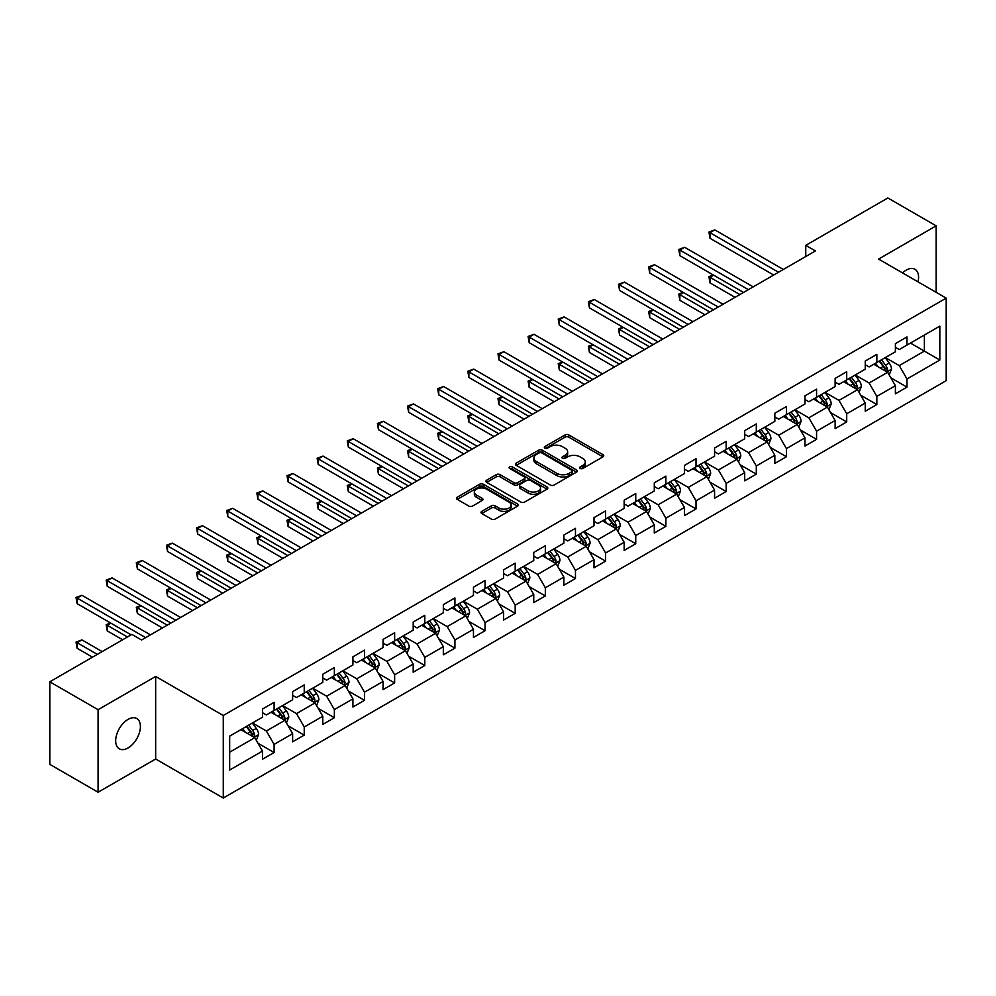 <?xml version="1.0" encoding="UTF-8"?>
<svg xmlns="http://www.w3.org/2000/svg" width="996" height="996" viewBox="0 0 996 996"><rect width="100%" height="100%" fill="white"/><g stroke="black" fill="none" stroke-linecap="round" stroke-linejoin="round"><path stroke-width="1.49" d="M580.158 468.469A1.88 1.083 0 0 0 582.809 468.469L602.966 456.84A2.677 1.544 0 0 0 603.75 455.745A2.677 1.544 0 0 0 602.966 454.649L568.828 434.941A2.677 1.544 0 0 0 565.043 434.941L544.887 446.582A1.88 1.083 0 0 0 544.339 447.341A1.88 1.083 0 0 0 544.887 448.113A1.88 1.083 0 0 0 547.539 448.113L550.153 446.606A8.578 4.955 0 0 1 562.292 446.606L565.13 448.25A8.578 4.955 0 0 1 567.645 451.748A8.578 4.955 0 0 1 565.13 455.259L562.528 456.766A1.88 1.083 0 0 0 561.981 457.525A1.88 1.083 0 0 0 562.528 458.297A1.88 1.083 0 0 0 565.18 458.297L567.782 456.791A8.578 4.955 0 0 1 579.921 456.791L582.772 458.434A8.578 4.955 0 0 1 585.287 461.932A8.578 4.955 0 0 1 582.772 465.431L580.158 466.937A1.88 1.083 0 0 0 579.61 467.709A1.88 1.083 0 0 0 580.158 468.469L580.158 466.937M128.036 747.959A17.48 10.097 120 0 0 139.465 732.546A17.48 10.097 120 0 0 136.788 718.539A17.48 10.097 120 0 0 128.036 719.398A17.48 10.097 120 0 0 116.619 734.811A17.48 10.097 120 0 0 119.296 748.818A17.48 10.097 120 0 0 128.036 747.959M918.013 281.856A17.48 10.097 120 0 0 914.951 269.269A17.48 10.097 120 0 0 906.211 270.128A17.48 10.097 120 0 0 902.525 272.904M481.79 511.359A2.677 1.544 0 0 0 481.006 512.454A2.677 1.544 0 0 0 481.79 513.55L491.364 519.078A2.677 1.544 0 0 0 495.161 519.078L517.534 506.167A2.677 1.544 0 0 0 518.318 505.072A2.677 1.544 0 0 0 517.534 503.976L483.396 484.268A2.677 1.544 0 0 0 479.611 484.268L457.239 497.191A2.677 1.544 0 0 0 456.442 498.286A2.677 1.544 0 0 0 457.239 499.37L468.805 506.055A2.677 1.544 0 0 0 472.59 506.055L482.164 500.527A2.677 1.544 0 0 0 482.96 499.432A2.677 1.544 0 0 0 482.164 498.336L476.437 495.024A7.171 4.146 0 0 1 474.333 492.099A7.171 4.146 0 0 1 478.765 488.264A7.171 4.146 0 0 1 486.583 489.161L509.043 502.146A7.171 4.146 0 0 1 511.147 505.072A7.171 4.146 0 0 1 506.727 508.894A7.171 4.146 0 0 1 498.909 507.997L495.161 505.831A2.677 1.544 0 0 0 491.364 505.831L481.79 511.359L481.79 513.55L491.364 508.06L491.364 505.831M155.662 676.458L98.094 709.7L49.8 681.812L49.8 764.355L98.094 792.231L155.662 759.002L223.278 798.033L223.278 715.502L155.662 676.458L155.662 759.002M936.153 292.326L936.153 225.843L878.584 259.084L946.2 298.128L223.278 715.502M936.153 225.843L887.859 197.967L805.752 245.365L805.752 256.52M49.8 681.812L131.908 634.415L141.569 639.992L815.413 250.942L805.752 245.365M550.34 485.04A2.677 1.544 0 0 0 554.137 485.04L576.51 472.116A2.677 1.544 0 0 0 577.294 471.021A2.677 1.544 0 0 0 576.51 469.925L542.372 450.217A2.677 1.544 0 0 0 538.587 450.217L516.202 463.14A2.677 1.544 0 0 0 515.418 464.236A2.677 1.544 0 0 0 516.202 465.331L550.34 485.04M510.413 468.879A1.88 1.083 0 0 1 512.317 469.141L512.317 466.912L547.028 486.944A2.677 1.544 0 0 1 547.812 488.04A2.677 1.544 0 0 1 547.028 489.136L524.643 502.059A2.677 1.544 0 0 1 520.858 502.059L486.72 482.35L496.294 476.86L496.294 474.631L486.72 480.159A2.677 1.544 0 0 0 485.936 481.255A2.677 1.544 0 0 0 486.72 482.35L486.72 480.159M496.294 476.86A2.677 1.544 0 0 1 500.092 476.86L500.092 474.631A2.677 1.544 0 0 0 496.294 474.631M500.092 474.631L513.936 482.624A2.677 1.544 0 0 0 517.721 482.624L524.083 478.952A2.677 1.544 0 0 0 524.867 477.868A2.677 1.544 0 0 0 524.083 476.773L509.666 468.444A1.88 1.083 0 0 1 509.118 467.684A1.88 1.083 0 0 1 510.276 466.676A1.88 1.083 0 0 1 512.317 466.912M223.278 798.033L946.2 380.659L946.2 298.128M257.964 743.215L274.099 752.528L274.099 744.385L292.637 733.678L292.637 741.821L304.228 735.123L304.228 726.98L322.779 716.273L322.779 724.416L334.37 717.73L334.37 709.588L352.92 698.881L352.92 707.023L364.511 700.325L364.511 692.183L383.049 681.476L383.049 689.618L394.64 682.932L394.64 674.79L413.191 664.083L413.191 672.225L424.782 665.527L424.782 657.385L443.332 646.678L443.332 654.82L454.923 648.135L454.923 639.992L473.461 629.285L473.461 637.428L485.052 630.729L485.052 622.587L503.603 611.88L503.603 620.022L515.193 613.324L515.193 605.182L533.744 594.475L533.744 602.617L545.335 595.932L545.335 587.789L563.873 577.082L563.873 585.225L575.464 578.527L575.464 570.384L594.014 559.677L594.014 567.82L605.605 561.134L605.605 552.992L624.156 542.285L624.156 550.427L635.747 543.729L635.747 535.587L654.285 524.88L654.285 533.022L665.876 526.336L665.876 518.194L684.426 507.487L684.426 515.629L696.017 508.931L696.017 500.789L714.568 490.082L714.568 498.224L726.159 491.526L726.159 483.384L744.709 472.677L744.709 480.819L756.3 474.133L756.3 465.991L774.838 455.284L774.838 463.426L786.429 456.728L786.429 448.586L804.98 437.879L804.98 446.021L816.571 439.336L816.571 431.193L835.121 420.486L835.121 428.629L846.712 421.93L846.712 413.788L865.25 403.081L865.25 411.224L876.841 404.538L876.841 396.396L895.392 385.689L895.392 393.831L906.983 387.133L906.983 378.99L939.826 360.029L939.826 326.115L924.375 335.042L924.375 351.102L939.826 360.029M274.099 752.528L262.496 759.226L262.496 751.084L229.665 770.045L229.665 736.131L262.496 717.17L262.496 709.028L274.099 702.329L274.099 710.472L292.637 699.765L292.637 691.622L304.228 684.937L304.228 693.079L322.779 682.372L322.779 674.23L334.37 667.532L334.37 675.674L352.92 664.967L352.92 656.825L364.511 650.139L364.511 658.281L383.049 647.574L383.049 639.432L394.64 632.734L394.64 640.876L413.191 630.169L413.191 622.027L424.782 615.341L424.782 623.484L443.332 612.777L443.332 604.634L454.923 597.936L454.923 606.078L473.461 595.371L473.461 587.229L485.052 580.531L485.052 588.673L503.603 577.966L503.603 569.824L515.193 563.138L515.193 571.281L533.744 560.574L533.744 552.431L545.335 545.733L545.335 553.876L563.873 543.169L563.873 535.026L575.464 528.341L575.464 536.483L594.014 525.776L594.014 517.634L605.605 510.936L605.605 519.078L624.156 508.371L624.156 500.229L635.747 493.543L635.747 501.685L654.285 490.978L654.285 482.836L665.876 476.138L665.876 484.28L684.426 473.573L684.426 465.431L696.017 458.733L696.017 466.875L714.568 456.168L714.568 448.026L726.159 441.34L726.159 449.482L744.709 438.775L744.709 430.633L756.3 423.935L756.3 432.077L774.838 421.37L774.838 413.228L786.429 406.542L786.429 414.685L804.98 403.978L804.98 395.835L816.571 389.137L816.571 397.28L835.121 386.573L835.121 378.43L846.712 371.745L846.712 379.887L865.25 369.18L865.25 361.038L876.841 354.339L876.841 362.482L895.392 351.775L895.392 343.632L906.983 336.934L906.983 345.077L939.826 326.115M270.999 712.265L284.906 720.295L266.368 731.002L252.461 722.972M262.496 712.713L266.368 714.941L274.099 710.472M266.368 731.002L274.099 744.385M284.906 720.295L292.637 733.678M301.141 694.859L315.047 702.89L296.509 713.597L282.59 705.566M292.637 695.308L296.509 697.536L304.228 693.079M296.509 713.597L304.228 726.98M315.047 702.89L322.779 716.273M331.282 677.467L345.189 685.497L326.638 696.204L312.732 688.174M322.779 677.915L326.638 680.144L334.37 675.674M326.638 696.204L334.37 709.588M345.189 685.497L352.92 698.881M361.411 660.062L375.33 668.092L356.78 678.799L342.873 670.769M352.92 660.51L356.78 662.738L364.511 658.281M356.78 678.799L364.511 692.183M375.33 668.092L383.049 681.476M391.553 642.669L405.459 650.699L386.921 661.406L373.002 653.376M383.049 643.105L386.921 645.346L394.64 640.876M386.921 661.406L394.64 674.79M405.459 650.699L413.191 664.083M421.694 625.264L435.601 633.294L417.05 644.001L403.143 635.971M413.191 625.712L417.05 627.941L424.782 623.484M417.05 644.001L424.782 657.385M435.601 633.294L443.332 646.678M451.823 607.859L465.742 615.889L447.192 626.609L433.285 618.566M443.332 608.307L447.192 610.536L454.923 606.078M447.192 626.609L454.923 639.992M465.742 615.889L473.461 629.285M481.964 590.466L495.871 598.496L477.333 609.203L463.414 601.173M473.461 590.914L477.333 593.143L485.052 588.673M477.333 609.203L485.052 622.587M495.871 598.496L503.603 611.88M512.106 573.061L526.013 581.091L507.462 591.798L493.555 583.768M503.603 573.509L507.462 575.738L515.193 571.281M507.462 591.798L515.193 605.182M526.013 581.091L533.744 594.475M542.235 555.668L556.154 563.699L537.603 574.406L523.697 566.375M533.744 556.117L537.603 558.345L545.335 553.876M537.603 574.406L545.335 587.789M556.154 563.699L563.873 577.082M572.376 538.263L586.283 546.294L567.745 557.001L553.826 548.97M563.873 538.712L567.745 540.94L575.464 536.483M567.745 557.001L575.464 570.384M586.283 546.294L594.014 559.677M602.518 520.871L616.424 528.901L597.874 539.608L583.967 531.578M594.014 521.306L597.874 523.547L605.605 519.078M597.874 539.608L605.605 552.992M616.424 528.901L624.156 542.285M632.647 503.466L646.566 511.496L628.015 522.203L614.109 514.173M624.156 503.914L628.015 506.142L635.747 501.685M628.015 522.203L635.747 535.587M646.566 511.496L654.285 524.88M662.788 486.06L676.695 494.091L658.157 504.798L644.25 496.767M654.285 486.509L658.157 488.737L665.876 484.28M658.157 504.798L665.876 518.194M676.695 494.091L684.426 507.487M692.93 468.668L706.836 476.698L688.286 487.405L674.379 479.375M684.426 469.116L688.286 471.345L696.017 466.875M688.286 487.405L696.017 500.789M706.836 476.698L714.568 490.082M723.071 451.263L736.978 459.293L718.427 470L704.521 461.97M714.568 451.711L718.427 453.939L726.159 449.482M718.427 470L726.159 483.384M736.978 459.293L744.709 472.677M753.2 433.87L767.119 441.9L748.569 452.607L734.662 444.577M744.709 434.318L748.569 436.547L756.3 432.077M748.569 452.607L756.3 465.991M767.119 441.9L774.838 455.284M783.342 416.465L797.248 424.495L778.71 435.202L764.791 427.172M774.838 416.913L778.71 419.142L786.429 414.685M778.71 435.202L786.429 448.586M797.248 424.495L804.98 437.879M813.483 399.072L827.39 407.103L808.839 417.81L794.933 409.779M804.98 399.508L808.839 401.749L816.571 397.28M808.839 417.81L816.571 431.193M827.39 407.103L835.121 420.486M843.612 381.667L857.531 389.697L838.981 400.404L825.074 392.374M835.121 382.115L838.981 384.344L846.712 379.887M838.981 400.404L846.712 413.788M857.531 389.697L865.25 403.081M873.753 364.262L887.66 372.292L869.122 382.999L855.203 374.969M865.25 364.71L869.122 366.939L876.841 362.482M869.122 382.999L876.841 396.396M887.66 372.292L895.392 385.689M910.456 343.072L924.375 351.102L899.251 365.607L885.344 357.576M895.392 347.318L899.251 349.546L906.983 345.077M899.251 365.607L906.983 378.99M98.094 709.7L98.094 792.231M229.665 752.192L254.777 737.687L240.87 729.657M254.777 737.687L262.496 751.084M890.847 377.82L906.983 387.133M860.718 395.225L876.841 404.538M830.577 412.618L846.712 421.93M800.435 430.023L816.571 439.336M770.306 447.416L786.429 456.728M740.165 464.821L756.3 474.133M710.024 482.213L726.159 491.526M679.882 499.619L696.017 508.931M649.753 517.024L665.876 526.336M619.612 534.416L635.747 543.729M589.47 551.821L605.605 561.134M559.341 569.214L575.464 578.527M529.2 586.619L545.335 595.932M499.058 604.012L515.193 613.324M468.929 621.417L485.052 630.729M438.788 638.822L454.923 648.135M408.646 656.215L424.782 665.527M378.517 673.62L394.64 682.932M348.376 691.012L364.511 700.325M318.234 708.417L334.37 717.73M288.105 725.81L304.228 735.123M580.905 468.743L582.772 467.672A8.578 4.955 0 0 0 585.287 464.161L585.287 461.932M567.645 451.748L567.645 453.977A8.578 4.955 0 0 1 565.13 457.488L563.275 458.558M602.966 454.649L602.966 456.84L568.828 437.182A2.677 1.544 0 0 0 565.043 437.182L545.634 448.374M576.472 472.141L542.372 452.445A2.677 1.544 0 0 0 538.587 452.445L516.239 465.344M571.766 471.78A1.88 1.083 0 0 0 572.314 471.021A1.88 1.083 0 0 0 571.766 470.249L541.812 452.956A1.88 1.083 0 0 0 539.147 452.956L536.408 454.537A8.578 4.955 0 0 0 533.893 458.048A8.578 4.955 0 0 0 536.408 461.546L556.889 473.374A8.578 4.955 0 0 0 569.015 473.374L571.766 471.78L571.766 474.021A1.88 1.083 0 0 0 572.314 473.249L572.314 471.021M533.893 458.048L533.893 460.276A8.578 4.955 0 0 0 536.408 463.775L536.408 461.546M571.766 474.021L569.015 475.602A8.578 4.955 0 0 1 556.889 475.602L536.408 463.775M500.092 476.86L513.936 484.853A2.677 1.544 0 0 0 517.721 484.853L524.083 481.193A2.677 1.544 0 0 0 524.867 480.097L524.867 477.868M512.317 469.141L546.991 489.161M528.291 490.916A7.171 4.146 0 0 0 536.109 491.812A7.171 4.146 0 0 0 540.542 487.99A7.171 4.146 0 0 0 538.438 485.064L530.519 480.495A2.677 1.544 0 0 0 526.735 480.495L520.385 484.156A2.677 1.544 0 0 0 519.588 485.251A2.677 1.544 0 0 0 520.385 486.347L528.291 490.916L528.291 493.145A7.171 4.146 0 0 0 536.109 494.041A7.171 4.146 0 0 0 540.542 490.219L540.542 487.99M519.588 485.251L519.588 487.48A2.677 1.544 0 0 0 520.385 488.575L520.385 486.347M528.291 493.145L520.385 488.575M511.147 505.072L511.147 507.3A7.171 4.146 0 0 1 506.727 511.122A7.171 4.146 0 0 1 498.909 510.226L495.161 508.06A2.677 1.544 0 0 0 491.364 508.06M474.333 492.099L474.333 494.327A7.171 4.146 0 0 0 476.437 497.253L476.437 495.024M482.139 500.54L476.437 497.253M517.497 506.18L483.396 486.496A2.677 1.544 0 0 0 479.611 486.496L457.264 499.394M889.191 374.944L891.482 369.155A7.246 4.183 -120 0 0 889.179 362.992L885.195 357.664M878.235 366.852L875.534 363.241M713.659 275.182L709.986 277.299L709.986 282.876L735.048 297.343M886.54 371.645L887.585 369.466A7.246 4.183 -120 0 0 885.506 365.109L881.522 359.78M879.705 360.826L884.124 366.74A3.685 2.129 60 0 1 884.797 367.86L887.585 369.466M879.207 361.125L883.191 366.441A7.246 4.183 60 0 1 885.257 370.798M709.986 282.876L708.928 276.689L739.879 294.555M708.928 276.689L713.236 274.933M778.511 272.244L709.986 232.691L714.817 229.902L783.342 269.455M773.68 275.033L709.986 238.268L709.986 232.691L708.928 232.068L714.817 229.902M709.986 238.268L708.928 232.068M859.05 392.337L861.353 386.548A7.246 4.183 -120 0 0 859.038 380.385L855.054 375.069M848.106 384.257L845.392 380.646M683.517 292.587L679.845 294.704L679.845 300.282L704.907 314.748M856.411 389.05L857.444 386.859A7.246 4.183 -120 0 0 855.365 382.501L851.381 377.185M849.563 378.231L853.995 384.132A3.685 2.129 60 0 1 854.668 385.253L857.444 386.859M849.065 378.517L853.049 383.846A7.246 4.183 60 0 1 855.128 388.203M679.845 300.282L678.786 294.094L709.737 311.96M678.786 294.094L683.094 292.338M828.909 409.742L831.212 403.953A7.246 4.183 -120 0 0 828.896 397.79L824.912 392.461M817.965 401.662L815.251 398.039M653.388 309.98L649.716 312.097L649.716 317.674L674.765 332.141M826.269 406.455L827.303 404.264A7.246 4.183 -120 0 0 825.236 399.906L821.239 394.578M819.434 395.636L823.854 401.537A3.685 2.129 60 0 1 824.526 402.658L827.303 404.264M818.924 395.922L822.908 401.239A7.246 4.183 60 0 1 824.987 405.596M649.716 317.674L648.645 311.487L679.596 329.352M648.645 311.487L652.953 309.731M748.37 289.649L679.845 250.083L684.675 247.294L753.2 286.86M743.539 292.438L679.845 255.661L679.845 250.083L678.786 249.473L684.675 247.294M679.845 255.661L678.786 249.473M718.24 307.054L649.716 267.488L654.546 264.699L723.071 304.266M713.41 309.831L649.716 273.066L649.716 267.488L648.645 266.878L654.546 264.699M649.716 273.066L648.645 266.878M798.78 427.135L801.07 421.345A7.246 4.183 -120 0 0 798.767 415.183L794.783 409.866M787.824 419.055L785.122 415.444M623.247 327.385L619.574 329.502L619.574 335.079L644.636 349.546M796.128 423.848L797.161 421.657A7.246 4.183 -120 0 0 795.094 417.312L791.11 411.983M789.293 413.029L793.712 418.93A3.685 2.129 60 0 1 794.385 420.051L797.161 421.657M788.782 413.315L792.779 418.644A7.246 4.183 60 0 1 794.845 423.001M619.574 335.079L618.516 328.892L649.454 346.757M618.516 328.892L622.824 327.136M768.638 444.54L770.941 438.75A7.246 4.183 -120 0 0 768.626 432.588L764.642 427.259M757.695 436.46L754.98 432.837M593.106 344.778L589.433 346.907L589.433 352.472L614.495 366.939M765.999 441.253L767.032 439.062A7.246 4.183 -120 0 0 764.953 434.704L760.969 429.388M759.151 430.434L763.583 436.335A3.685 2.129 60 0 1 764.243 437.456L767.032 439.062M758.653 430.72L762.637 436.049A7.246 4.183 60 0 1 764.716 440.394M589.433 352.472L588.375 346.284L619.325 364.15M588.375 346.284L592.682 344.541M738.497 461.945L740.8 456.156A7.246 4.183 -120 0 0 738.484 449.98L734.5 444.664M727.553 453.852L724.839 450.242M562.964 362.183L559.304 364.299L559.304 369.877L584.353 384.344M735.857 458.646L736.891 456.454A7.246 4.183 -120 0 0 734.824 452.109L730.827 446.781M729.022 447.827L733.442 453.74A3.685 2.129 60 0 1 734.114 454.861L736.891 456.454M728.512 448.125L732.496 453.441A7.246 4.183 60 0 1 734.575 457.799M559.304 369.877L558.233 363.689L589.184 381.555M558.233 363.689L562.541 361.934M688.099 324.447L619.574 284.881L624.405 282.092L692.93 321.658M683.268 327.236L619.574 290.459L619.574 284.881L618.516 284.271L624.405 282.092M619.574 290.459L618.516 284.271M657.958 341.852L589.433 302.286L594.263 299.497L662.788 339.063M653.127 344.641L589.433 307.864L589.433 302.286L588.375 301.676L594.263 299.497M589.433 307.864L588.375 301.676M627.829 359.245L559.304 319.691L564.134 316.902L632.659 356.456M622.998 362.034L559.304 325.256L559.304 319.691L558.233 319.069L564.134 316.902M559.304 325.256L558.233 319.069M706.127 476.287L710.658 473.548A7.246 4.183 -120 0 0 708.355 467.385L704.359 462.057M697.412 471.257L694.71 467.634M708.368 479.337L710.609 473.685M532.835 379.576L529.162 381.705L529.162 387.282L554.212 401.749M705.716 476.051L706.749 473.859A7.246 4.183 -120 0 0 704.682 469.502L700.698 464.186M698.881 465.232L703.301 471.133A3.685 2.129 60 0 1 703.973 472.253L706.749 473.859M698.37 465.518L702.367 470.847A7.246 4.183 60 0 1 704.433 475.204M529.162 387.282L528.104 381.082L559.042 398.96M528.104 381.082L532.412 379.339M597.687 376.65L529.162 337.084L533.993 334.295L602.518 373.861M592.857 379.439L529.162 342.661L529.162 337.084L528.104 336.474L533.993 334.295M529.162 342.661L528.104 336.474M678.226 496.743L680.529 490.953A7.246 4.183 -120 0 0 678.214 484.791L674.23 479.462M667.27 488.65L664.569 485.04M502.694 396.981L499.021 399.097L499.021 404.675L524.083 419.142M675.574 493.443L676.62 491.265A7.246 4.183 -120 0 0 674.541 486.907L670.557 481.578M668.739 482.624L673.172 488.538A3.685 2.129 60 0 1 673.831 489.659L676.62 491.265M668.241 482.923L672.225 488.239A7.246 4.183 60 0 1 674.292 492.597M499.021 404.675L497.963 398.487L528.913 416.353M497.963 398.487L502.27 396.732M567.546 394.043L499.021 354.489L503.852 351.7L572.376 391.254M562.715 396.831L499.021 360.066L499.021 354.489L497.963 353.866L503.852 351.7M499.021 360.066L497.963 353.866M648.085 514.135L650.388 508.346A7.246 4.183 -120 0 0 648.072 502.183L644.088 496.867M637.141 506.055L634.427 502.445M472.552 414.386L468.892 416.502L468.892 422.08L493.941 436.547M645.445 510.848L646.479 508.657A7.246 4.183 -120 0 0 644.412 504.3L640.416 498.984M638.61 500.029L643.03 505.931A3.685 2.129 60 0 1 643.702 507.051L646.479 508.657M638.1 500.316L642.084 505.644A7.246 4.183 60 0 1 644.163 510.002M468.892 422.08L467.821 415.892L498.772 433.758M467.821 415.892L472.129 414.137M537.417 411.448L468.892 371.882L473.71 369.093L542.235 408.659M532.586 414.236L468.892 377.459L468.892 371.882L467.821 371.271L473.71 369.093M468.892 377.459L467.821 371.271M617.956 531.54L620.247 525.751A7.246 4.183 -120 0 0 617.943 519.588L613.947 514.26M607 523.46L604.298 519.837M442.423 431.778L438.75 433.895L438.75 439.473L463.8 453.939M615.304 528.254L616.337 526.062A7.246 4.183 -120 0 0 614.271 521.705L610.287 516.376M608.469 517.434L612.889 523.336A3.685 2.129 60 0 1 613.561 524.456L616.337 526.062M607.958 517.721L611.955 523.037A7.246 4.183 60 0 1 614.022 527.394M438.75 439.473L437.692 433.285L468.63 451.151M437.692 433.285L442 431.529M507.275 428.853L438.75 389.287L443.581 386.498L512.106 426.064M502.445 431.629L438.75 394.864L438.75 389.287L437.692 388.677L443.581 386.498M438.75 394.864L437.692 388.677M587.814 548.945L590.118 543.144A7.246 4.183 -120 0 0 587.802 536.981L583.818 531.665M576.858 540.853L574.157 537.242M412.282 449.184L408.609 451.3L408.609 456.878L433.671 471.345M585.162 545.646L586.208 543.455A7.246 4.183 -120 0 0 584.129 539.11L580.145 533.781M578.327 534.827L582.747 540.728A3.685 2.129 60 0 1 583.419 541.849L586.208 543.455M577.829 535.113L581.813 540.442A7.246 4.183 60 0 1 583.88 544.8M408.609 456.878L407.551 450.69L438.501 468.556M407.551 450.69L411.858 448.935M477.134 446.245L408.609 406.679L413.44 403.89L481.964 443.457M472.303 449.034L408.609 412.257L408.609 406.679L407.551 406.069L413.44 403.89M408.609 412.257L407.551 406.069M557.673 566.338L559.976 560.549A7.246 4.183 -120 0 0 557.66 554.386L553.676 549.057M546.729 558.258L544.015 554.635M382.14 466.576L378.468 468.705L378.468 474.27L403.529 488.737M555.033 563.051L556.067 560.86A7.246 4.183 -120 0 0 553.988 556.503L550.004 551.186M548.198 552.232L552.618 558.134A3.685 2.129 60 0 1 553.29 559.254L556.067 560.86M547.688 552.519L551.672 557.847A7.246 4.183 60 0 1 553.751 562.192M378.468 474.27L377.409 468.083L408.36 485.948M377.409 468.083L381.717 466.34M446.992 463.65L378.468 424.084L383.298 421.296L451.823 460.862M442.162 466.439L378.468 429.662L378.468 424.084L377.409 423.474L383.298 421.296M378.468 429.662L377.409 423.474M527.544 583.743L529.835 577.954A7.246 4.183 -120 0 0 527.531 571.779L523.535 566.463M516.588 575.651L513.874 572.04M352.011 483.981L348.339 486.098L348.339 491.675L373.388 506.142M524.892 580.444L525.925 578.253A7.246 4.183 -120 0 0 523.859 573.908L519.862 568.579M518.057 569.625L522.477 575.539A3.685 2.129 60 0 1 523.149 576.659L525.925 578.253M517.547 569.924L521.543 575.24A7.246 4.183 60 0 1 523.61 579.597M348.339 491.675L347.268 485.488L378.219 503.354M347.268 485.488L351.588 483.732M416.863 481.043L348.339 441.489L353.169 438.701L421.694 478.254M412.033 483.832L348.339 447.055L348.339 441.489L347.268 440.867L353.169 438.701M348.339 447.055L347.268 440.867M497.402 601.136L499.693 595.347A7.246 4.183 -120 0 0 497.39 589.184L493.406 583.855M486.446 593.056L483.745 589.433M321.87 501.374L318.197 503.503L318.197 509.081L343.259 523.547M494.751 597.849L495.796 595.658A7.246 4.183 -120 0 0 493.717 591.3L489.733 585.984M487.916 587.03L492.335 592.931A3.685 2.129 60 0 1 493.008 594.052L495.796 595.658M487.418 587.316L491.402 592.645A7.246 4.183 60 0 1 493.468 597.002M318.197 509.081L317.139 502.88L348.09 520.759M317.139 502.88L321.447 501.137M386.722 498.448L318.197 458.882L323.028 456.093L391.553 495.659M381.891 501.237L318.197 464.46L318.197 458.882L317.139 458.272L323.028 456.093M318.197 464.46L317.139 458.272M467.261 618.541L469.564 612.752A7.246 4.183 -120 0 0 467.249 606.589L463.265 601.26M456.317 610.448L453.603 606.838M291.728 518.779L288.056 520.896L288.056 526.473L313.118 540.94M464.622 615.242L465.655 613.063A7.246 4.183 -120 0 0 463.576 608.705L459.592 603.377M457.774 604.423L462.206 610.336A3.685 2.129 60 0 1 462.879 611.457L465.655 613.063M457.276 604.721L461.26 610.038A7.246 4.183 60 0 1 463.339 614.395M288.056 526.473L286.997 520.286L317.948 538.151M286.997 520.286L291.305 518.53M356.58 515.841L288.056 476.287L292.886 473.498L361.411 513.052M351.75 518.63L288.056 481.865L288.056 476.287L286.997 475.665L292.886 473.498M288.056 481.865L286.997 475.665M437.132 635.934L439.423 630.144A7.246 4.183 -120 0 0 437.12 623.982L433.123 618.665M426.176 627.854L423.462 624.243M261.599 536.184L257.927 538.301L257.927 543.878L282.976 558.345M434.48 632.647L435.513 630.456A7.246 4.183 -120 0 0 433.447 626.098L429.45 620.782M427.645 621.828L432.065 627.729A3.685 2.129 60 0 1 432.737 628.85L435.513 630.456M427.135 622.114L431.119 627.443A7.246 4.183 60 0 1 433.198 631.8M257.927 543.878L256.856 537.691L287.807 555.556M256.856 537.691L261.164 535.935M326.451 533.246L257.927 493.68L262.757 490.891L331.282 530.457M321.621 536.035L257.927 499.257L257.927 493.68L256.856 493.07L262.757 490.891M257.927 499.257L256.856 493.07M406.99 653.339L409.281 647.549A7.246 4.183 -120 0 0 406.978 641.387L402.994 636.058M396.035 645.259L393.333 641.636M231.458 553.577L227.785 555.693L227.785 561.271L252.847 575.738M404.339 650.052L405.372 647.861A7.246 4.183 -120 0 0 403.305 643.503L399.321 638.175M397.504 639.233L401.923 645.134A3.685 2.129 60 0 1 402.596 646.255L405.372 647.861M397.006 639.519L400.99 644.835A7.246 4.183 60 0 1 403.056 649.193M227.785 561.271L226.727 555.083L257.665 572.949M226.727 555.083L231.035 553.328M296.31 550.651L227.785 511.085L232.616 508.296L301.141 547.862M291.479 553.427L227.785 516.663L227.785 511.085L226.727 510.475L232.616 508.296M227.785 516.663L226.727 510.475M376.849 670.744L379.152 664.955A7.246 4.183 -120 0 0 376.837 658.779L372.853 653.463M365.906 662.651L363.191 659.041M201.316 570.982L197.644 573.098L197.644 578.676L222.706 593.143M374.21 667.445L375.243 665.253A7.246 4.183 -120 0 0 373.164 660.908L369.18 655.58M367.362 656.625L371.794 662.527A3.685 2.129 60 0 1 372.454 663.647L375.243 665.253M366.864 656.924L370.848 662.24A7.246 4.183 60 0 1 372.927 666.598M197.644 578.676L196.586 572.488L227.536 590.354M196.586 572.488L200.893 570.733M266.169 568.044L197.644 528.478L202.474 525.689L270.999 565.255M261.338 570.833L197.644 534.055L197.644 528.478L196.586 527.868L202.474 525.689M197.644 534.055L196.586 527.868M346.708 688.136L349.011 682.347A7.246 4.183 -120 0 0 346.695 676.184L342.711 670.856M335.764 680.056L333.05 676.433M171.188 588.375L167.515 590.504L167.515 596.069L192.564 610.536M344.068 684.85L345.102 682.658A7.246 4.183 -120 0 0 343.035 678.301L339.038 672.985M337.233 674.031L341.653 679.932A3.685 2.129 60 0 1 342.325 681.052L345.102 682.658M336.723 674.317L340.707 679.646A7.246 4.183 60 0 1 342.786 683.991M167.515 596.069L166.444 589.881L197.395 607.747M166.444 589.881L170.752 588.138M236.04 585.449L167.515 545.883L172.345 543.094L240.87 582.66M231.209 588.238L167.515 551.46L167.515 545.883L166.444 545.273L172.345 543.094M167.515 551.46L166.444 545.273M316.579 705.542L318.869 699.752A7.246 4.183 -120 0 0 316.566 693.577L312.57 688.261M305.623 697.449L302.921 693.838M141.046 605.78L137.373 607.896L137.373 613.474L162.423 627.941M313.927 702.242L314.96 700.051A7.246 4.183 -120 0 0 312.893 695.706L308.909 690.377M307.092 691.423L311.511 697.337A3.685 2.129 60 0 1 312.184 698.457L314.96 700.051M306.581 691.722L310.578 697.038A7.246 4.183 60 0 1 312.644 701.396M137.373 613.474L136.315 607.286L167.253 625.152M136.315 607.286L140.623 605.531M205.898 602.841L137.373 563.288L142.204 560.499L210.729 600.053M201.068 605.63L137.373 568.865L137.373 563.288L136.315 562.665L142.204 560.499M137.373 568.865L136.315 562.665M286.437 722.934L288.74 717.145A7.246 4.183 -120 0 0 286.425 710.982L282.441 705.666M275.494 714.854L272.78 711.231M110.905 623.172L107.232 625.301L107.232 630.879L122.633 639.768M283.785 719.647L284.831 717.456A7.246 4.183 -120 0 0 282.752 713.099L278.768 707.783M276.95 708.828L281.382 714.73A3.685 2.129 60 0 1 282.042 715.85L284.831 717.456M276.452 709.115L280.436 714.443A7.246 4.183 60 0 1 282.515 718.801M107.232 630.879L106.174 624.679L127.463 636.979M106.174 624.679L110.481 622.936M175.757 620.247L107.232 580.68L112.062 577.892L180.587 617.458M170.926 623.035L107.232 586.258L107.232 580.68L106.174 580.07L112.062 577.892M107.232 586.258L106.174 580.07M256.296 740.339L258.599 734.55A7.246 4.183 -120 0 0 256.283 728.387L252.299 723.059M245.352 732.247L242.638 728.636M102.152 651.583L81.933 639.905L77.103 642.694L77.103 648.272L92.491 657.161M253.656 737.052L254.69 734.861A7.246 4.183 -120 0 0 252.623 730.504L248.626 725.175M246.821 726.221L251.241 732.135A3.685 2.129 60 0 1 251.913 733.255L254.69 734.861M246.311 726.52L250.295 731.836A7.246 4.183 60 0 1 252.374 736.193M77.103 648.272L76.032 642.084L97.322 654.372M76.032 642.084L81.933 639.905M145.628 637.639L77.103 598.086L81.933 595.297L150.446 634.85M131.136 634.85L77.103 603.663L77.103 598.086L76.032 597.463L81.933 595.297M77.103 603.663L76.032 597.463M582.772 467.672L582.772 465.431M562.528 458.297L562.528 456.766M565.13 457.488L565.13 455.259M544.887 448.113L544.887 446.582M565.043 437.182L565.043 434.941M568.828 437.182L568.828 434.941M516.202 465.331L516.202 463.14M538.587 452.445L538.587 450.217M542.372 452.445L542.372 450.217M576.51 472.116L576.51 469.925M556.889 475.602L556.889 473.374M569.015 475.602L569.015 473.374M513.936 484.853L513.936 482.624M517.721 484.853L517.721 482.624M524.083 481.193L524.083 478.952M547.028 489.136L547.028 486.944M495.161 508.06L495.161 505.831M498.909 510.226L498.909 507.997M482.164 500.527L482.164 498.336M457.239 499.37L457.239 497.191M479.611 486.496L479.611 484.268M483.396 486.496L483.396 484.268M517.534 506.167L517.534 503.976M886.95 371.882L891.445 369.292M885.506 365.109L889.179 362.992M880.352 368.084L883.191 366.441M856.809 389.287L861.303 386.697M855.365 382.501L859.038 380.385M850.223 385.477L853.049 383.846M826.668 406.679L831.162 404.09M825.236 399.906L828.896 397.79M820.082 402.882L822.908 401.239M796.539 424.084L801.033 421.495M795.094 417.312L798.767 415.183M789.94 420.275L792.779 418.644M766.397 441.489L770.892 438.887M764.953 434.704L768.626 432.588M759.811 437.68L762.637 436.049M736.256 458.882L740.75 456.293M734.824 452.109L738.484 449.98M729.67 455.072L732.496 453.441M704.682 469.502L708.355 467.385M699.528 472.478L702.367 470.847M675.985 493.68L680.48 491.09M674.541 486.907L678.214 484.791M669.399 489.883L672.225 488.239M645.844 511.085L650.338 508.495M644.412 504.3L648.072 502.183M639.258 507.275L642.084 505.644M615.715 528.478L620.197 525.888M614.271 521.705L617.943 519.588M609.116 524.68L611.955 523.037M585.573 545.883L590.068 543.293M584.129 539.11L587.802 536.981M578.987 542.073L581.813 540.442M555.432 563.288L559.926 560.686M553.988 556.503L557.66 554.386M548.846 559.478L551.672 557.847M525.303 580.68L529.785 578.091M523.859 573.908L527.531 571.779M518.704 576.871L521.543 575.24M495.161 598.086L499.656 595.484M493.717 591.3L497.39 589.184M488.563 594.276L491.402 592.645M465.02 615.478L469.514 612.889M463.576 608.705L467.249 606.589M458.434 611.681L461.26 610.038M434.891 632.883L439.373 630.294M433.447 626.098L437.12 623.982M428.292 629.074L431.119 627.443M404.75 650.276L409.244 647.686M403.305 643.503L406.978 641.387M398.151 646.479L400.99 644.835M374.608 667.681L379.103 665.091M373.164 660.908L376.837 658.779M368.022 663.871L370.848 662.24M344.467 685.086L348.961 682.484M343.035 678.301L346.695 676.184M337.881 681.276L340.707 679.646M314.338 702.479L318.832 699.889M312.893 695.706L316.566 693.577M307.739 698.669L310.578 697.038M284.196 719.884L288.691 717.282M282.752 713.099L286.425 710.982M277.61 716.074L280.436 714.443M254.055 737.277L258.549 734.687M252.623 730.504L256.283 728.387M247.469 733.479L250.295 731.836"/></g></svg>
